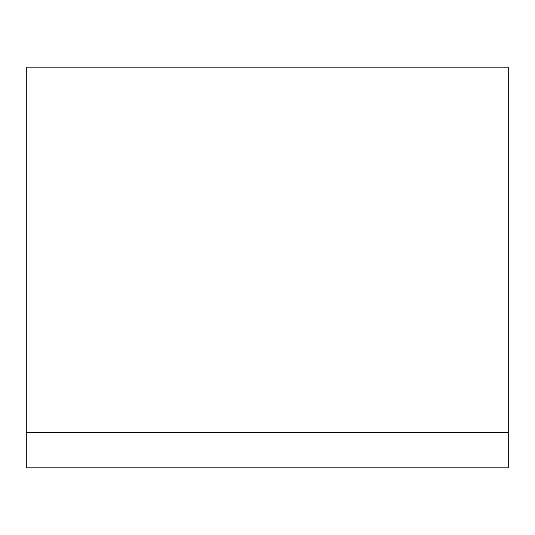 <?xml version="1.0" encoding="UTF-8"?>
<svg xmlns="http://www.w3.org/2000/svg" width="535" height="535" viewBox="0 0 535 535"><rect width="100%" height="100%" fill="white"/><g stroke="black" fill="none" stroke-linecap="round" stroke-linejoin="round"><path stroke-width="0.8" d="M26.75 432.701L508.25 432.701L508.25 467.851L26.75 467.851L26.75 432.701M508.25 432.668L26.75 432.668L26.75 67.149L508.25 67.149L508.25 432.668"/></g></svg>
